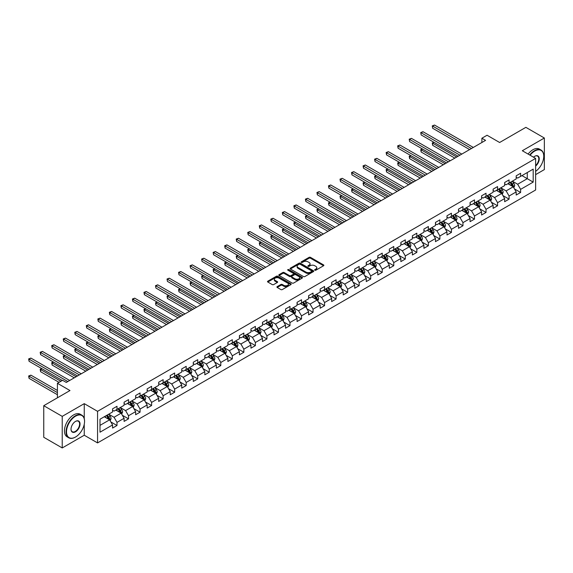 <?xml version="1.0" encoding="UTF-8"?>
<svg xmlns="http://www.w3.org/2000/svg" width="573" height="573" viewBox="0 0 573 573"><rect width="100%" height="100%" fill="white"/><g stroke="black" fill="none" stroke-linecap="round" stroke-linejoin="round"><path stroke-width="0.86" d="M314.842 270.205A0.716 0.415 0 0 0 315.859 270.205L323.566 265.75A1.024 0.594 0 0 0 323.867 265.335A1.024 0.594 0 0 0 323.566 264.912L310.509 257.37A1.024 0.594 0 0 0 309.055 257.37L301.348 261.825A0.716 0.415 0 0 0 302.358 262.413L303.361 261.832A3.28 1.898 0 0 1 308.002 261.832L309.091 262.463A3.28 1.898 0 0 1 310.05 263.802A3.28 1.898 0 0 1 309.091 265.141L308.095 265.722A0.716 0.415 0 0 0 309.105 266.309L310.108 265.729A3.28 1.898 0 0 1 314.749 265.729L315.838 266.359A3.28 1.898 0 0 1 316.797 267.698A3.28 1.898 0 0 1 315.838 269.038L314.842 269.618A0.716 0.415 0 0 0 314.842 270.205L314.842 269.618M277.203 286.615A1.024 0.594 0 0 0 276.902 287.03A1.024 0.594 0 0 0 277.203 287.453L280.863 289.566A1.024 0.594 0 0 0 282.317 289.566L290.876 284.623A1.024 0.594 0 0 0 291.177 284.208A1.024 0.594 0 0 0 290.876 283.785L277.819 276.243A1.024 0.594 0 0 0 276.365 276.243L267.806 281.185A1.024 0.594 0 0 0 267.505 281.608A1.024 0.594 0 0 0 267.806 282.023L272.232 284.58A1.024 0.594 0 0 0 273.679 284.58L277.346 282.468A1.024 0.594 0 0 0 277.647 282.045A1.024 0.594 0 0 0 277.346 281.63L275.147 280.362A2.743 1.583 0 0 1 274.345 279.237A2.743 1.583 0 0 1 276.043 277.776A2.743 1.583 0 0 1 279.03 278.12L287.632 283.083A2.743 1.583 0 0 1 288.434 284.208A2.743 1.583 0 0 1 286.744 285.669A2.743 1.583 0 0 1 283.75 285.325L282.317 284.502A1.024 0.594 0 0 0 280.863 284.502L277.203 286.615L277.203 287.453M535.626 174.629L544.35 169.594L544.35 138.014L525.871 127.342L499.627 142.498L487.057 135.242L481.886 138.229L485.582 140.364L66.289 382.435L62.593 380.3L57.422 383.287L57.422 397.798M84.252 418.641L84.252 403.65L62.228 416.363L43.749 405.698L69.985 390.542L57.422 383.287M84.252 403.65L97.56 411.328L535.626 158.413L535.626 190L97.56 442.915L97.56 411.328M544.35 138.014L522.318 150.735L535.626 158.413M303.432 276.537A1.024 0.594 0 0 0 304.879 276.537L313.445 271.595A1.024 0.594 0 0 0 313.746 271.179A1.024 0.594 0 0 0 313.445 270.757L300.381 263.215A1.024 0.594 0 0 0 298.934 263.215L290.368 268.157A1.024 0.594 0 0 0 290.067 268.579A1.024 0.594 0 0 0 290.368 268.995L303.432 276.537M288.155 270.356A0.716 0.415 0 0 1 288.885 270.456L302.15 278.12L293.598 283.055A1.024 0.594 0 0 1 292.144 283.055L279.087 275.513L282.754 273.414L282.754 272.562L279.087 274.675A1.024 0.594 0 0 0 278.786 275.09A1.024 0.594 0 0 0 279.087 275.513L279.087 274.675M282.754 273.414A1.024 0.594 0 0 1 284.201 273.414L284.201 272.562A1.024 0.594 0 0 0 282.754 272.562M284.201 272.562L289.501 275.62A1.024 0.594 0 0 0 290.948 275.62L293.383 274.216A1.024 0.594 0 0 0 293.684 273.794A1.024 0.594 0 0 0 293.383 273.378L287.868 270.191A0.716 0.415 0 0 1 288.885 269.604L302.157 277.275A1.024 0.594 0 0 1 302.458 277.69A1.024 0.594 0 0 1 302.157 278.113L302.157 277.275M62.228 416.363L62.228 447.95L43.749 437.278L43.749 405.698M110.833 421.936L116.999 425.495L116.999 422.38L124.097 418.283L124.097 421.399L128.531 418.842L128.531 415.726L135.629 411.629L135.629 414.745L140.07 412.18L140.07 409.065L147.161 404.968L147.161 408.083L151.601 405.526L151.601 402.411L158.692 398.314L158.692 401.429L163.133 398.865L163.133 395.75L170.224 391.653L170.224 394.768L174.665 392.211L174.665 389.096L181.756 384.999L181.756 388.114L186.196 385.55L186.196 382.435L193.287 378.338L193.287 381.453L197.728 378.896L197.728 375.781L204.826 371.684L204.826 374.799L209.26 372.235L209.26 369.119L216.358 365.022L216.358 368.138L220.791 365.581L220.791 362.465L227.889 358.369L227.889 361.477L232.323 358.92L232.323 355.804L239.421 351.707L239.421 354.823L243.854 352.259L243.854 349.143L250.953 345.046L250.953 348.162L255.386 345.605L255.386 342.489L262.484 338.392L262.484 341.508L266.918 338.944L266.918 335.828L274.016 331.731L274.016 334.847L278.449 332.29L278.449 329.174L285.547 325.077L285.547 328.193L289.981 325.629L289.981 322.513L297.079 318.416L297.079 321.532L301.513 318.975L301.513 315.859L308.611 311.762L308.611 314.878L313.044 312.314L313.044 309.198L320.142 305.101L320.142 308.217L324.576 305.66L324.576 302.544L331.674 298.447L331.674 301.563L336.107 298.999L336.107 295.883L343.206 291.786L343.206 294.902L347.639 292.337L347.639 289.222L354.737 285.125L354.737 288.24L359.171 285.683L359.171 282.568L366.269 278.471L366.269 281.587L370.702 279.022L370.702 275.907L377.8 271.81L377.8 274.925L382.234 272.368L382.234 269.253L389.332 265.156L389.332 268.271L393.773 265.707L393.773 262.592L400.864 258.495L400.864 261.61L405.304 259.053L405.304 255.938L412.395 251.841L412.395 254.956L416.836 252.392L416.836 249.276L423.927 245.18L423.927 248.295L428.368 245.738L428.368 242.623L435.459 238.526L435.459 241.641L439.899 239.077L439.899 235.961L446.99 231.864L446.99 234.98L451.431 232.416L451.431 229.307L458.529 225.203L458.529 228.319L462.963 225.762L462.963 222.646L470.061 218.549L470.061 221.665L474.494 219.101L474.494 215.985L481.592 211.888L481.592 215.004L486.026 212.447L486.026 209.331L493.124 205.234L493.124 208.35L497.557 205.786L497.557 202.67L504.655 198.573L504.655 201.689L509.089 199.132L509.089 196.016L516.187 191.919L516.187 195.035L520.621 192.471L520.621 189.355L533.191 182.099L533.191 169.128L527.275 172.537L527.275 178.69L533.191 182.099M116.999 425.495L112.566 428.06L112.566 424.944L100.003 432.2L100.003 419.228L112.566 411.973L112.566 408.857L116.999 406.293L116.999 409.409L124.097 405.312L124.097 402.196L128.531 399.632L128.531 402.747L135.629 398.65L135.629 395.535L140.07 392.978L140.07 396.093L147.161 391.996L147.161 388.881L151.601 386.317L151.601 389.432L158.692 385.335L158.692 382.22L163.133 379.663L163.133 382.778L170.224 378.681L170.224 375.566L174.665 373.002L174.665 376.117L181.756 372.02L181.756 368.905L186.196 366.348L186.196 369.463L193.287 365.366L193.287 362.251L197.728 359.686L197.728 362.802L204.826 358.705L204.826 355.589L209.26 353.032L209.26 356.148L216.358 352.051L216.358 348.936L220.791 346.371L220.791 349.487L227.889 345.39L227.889 342.274L232.323 339.717L232.323 342.833L239.421 338.729L239.421 335.62L243.854 333.056L243.854 336.172L250.953 332.075L250.953 328.959L255.386 326.395L255.386 329.511L262.484 325.414L262.484 322.298L266.918 319.741L266.918 322.857L274.016 318.76L274.016 315.644L278.449 313.08L278.449 316.196L285.547 312.099L285.547 308.983L289.981 306.426L289.981 309.542L297.079 305.445L297.079 302.329L301.513 299.765L301.513 302.881L308.611 298.784L308.611 295.668L313.044 293.111L313.044 296.227L320.142 292.13L320.142 289.014L324.576 286.45L324.576 289.566L331.674 285.469L331.674 282.353L336.107 279.796L336.107 282.912L343.206 278.815L343.206 275.699L347.639 273.135L347.639 276.25L354.737 272.154L354.737 269.038L359.171 266.474L359.171 269.589L366.269 265.492L366.269 262.377L370.702 259.82L370.702 262.935L377.8 258.838L377.8 255.723L382.234 253.159L382.234 256.274L389.332 252.177L389.332 249.062L393.773 246.505L393.773 249.62L400.864 245.523L400.864 242.408L405.304 239.843L405.304 242.959L412.395 238.862L412.395 235.747L416.836 233.19L416.836 236.305L423.927 232.208L423.927 229.093L428.368 226.528L428.368 229.644L435.459 225.547L435.459 222.431L439.899 219.874L439.899 222.99L446.99 218.893L446.99 215.777L451.431 213.213L451.431 216.329L458.529 212.232L458.529 209.116L462.963 206.559L462.963 209.668L470.061 205.571L470.061 202.455L474.494 199.898L474.494 203.014L481.592 198.917L481.592 195.801L486.026 193.237L486.026 196.353L493.124 192.256L493.124 189.14L497.557 186.583L497.557 189.699L504.655 185.602L504.655 182.486L509.089 179.922L509.089 183.038L516.187 178.941L516.187 175.825L520.621 173.268L520.621 176.384L533.191 169.128M115.818 410.089L121.139 413.162L114.048 417.259L108.72 414.186M112.566 410.261L114.048 411.113L116.999 409.409M114.048 417.259L116.999 422.38M121.139 413.162L124.097 418.283M127.349 403.435L132.671 406.508L125.58 410.605L120.258 407.532M124.097 403.607L125.58 404.459L128.531 402.747M125.58 410.605L128.531 415.726M132.671 406.508L135.629 411.629M138.881 396.774L144.203 399.847L137.112 403.944L131.79 400.871M135.629 396.946L137.112 397.798L140.07 396.093M137.112 403.944L140.07 409.065M144.203 399.847L147.161 404.968M150.413 390.12L155.741 393.193L148.643 397.29L143.322 394.217M147.161 390.292L148.643 391.144L151.601 389.432M148.643 397.29L151.601 402.411M155.741 393.193L158.692 398.314M161.944 383.459L167.273 386.531L160.175 390.628L154.853 387.556M158.692 383.631L160.175 384.483L163.133 382.778M160.175 390.628L163.133 395.75M167.273 386.531L170.224 391.653M173.483 376.805L178.805 379.878L171.707 383.974L166.385 380.902M170.224 376.97L171.707 377.829L174.665 376.117M171.707 383.974L174.665 389.096M178.805 379.878L181.756 384.999M185.015 370.144L190.336 373.216L183.238 377.313L177.917 374.241M181.756 370.316L183.238 371.168L186.196 369.463M183.238 377.313L186.196 382.435M190.336 373.216L193.287 378.338M196.546 363.49L201.868 366.562L194.77 370.659L189.448 367.587M193.287 363.654L194.77 364.514L197.728 362.802M194.77 370.659L197.728 375.781M201.868 366.562L204.826 371.684M208.078 356.829L213.4 359.901L206.301 363.998L200.98 360.926M204.826 357L206.301 357.853L209.26 356.148M206.301 363.998L209.26 369.119M213.4 359.901L216.358 365.022M219.609 350.167L224.931 353.24L217.833 357.337L212.511 354.264M216.358 350.339L217.833 351.192L220.791 349.487M217.833 357.337L220.791 362.465M224.931 353.24L227.889 358.369M231.141 343.514L236.463 346.586L229.365 350.683L224.043 347.61M227.889 343.685L229.365 344.538L232.323 342.833M229.365 350.683L232.323 355.804M236.463 346.586L239.421 351.707M242.673 336.852L247.994 339.925L240.896 344.022L235.575 340.949M239.421 337.024L240.896 337.877L243.854 336.172M240.896 344.022L243.854 349.143M247.994 339.925L250.953 345.046M254.204 330.198L259.526 333.271L252.428 337.368L247.106 334.295M250.953 330.37L252.428 331.223L255.386 329.511M252.428 337.368L255.386 342.489M259.526 333.271L262.484 338.392M265.736 323.537L271.058 326.61L263.96 330.707L258.638 327.634M262.484 323.709L263.96 324.562L266.918 322.857M263.96 330.707L266.918 335.828M271.058 326.61L274.016 331.731M277.268 316.883L282.589 319.956L275.491 324.053L270.17 320.98M274.016 317.048L275.491 317.908L278.449 316.196M275.491 324.053L278.449 329.174M282.589 319.956L285.547 325.077M288.799 310.222L294.121 313.295L287.023 317.392L281.701 314.319M285.547 310.394L287.023 311.246L289.981 309.542M287.023 317.392L289.981 322.513M294.121 313.295L297.079 318.416M300.331 303.568L305.653 306.641L298.554 310.738L293.233 307.665M297.079 303.733L298.554 304.592L301.513 302.881M298.554 310.738L301.513 315.859M305.653 306.641L308.611 311.762M311.862 296.907L317.184 299.98L310.086 304.077L304.764 301.004M308.611 297.079L310.086 297.931L313.044 296.227M310.086 304.077L313.044 309.198M317.184 299.98L320.142 305.101M323.394 290.246L328.716 293.319L321.618 297.423L316.296 294.343M320.142 290.418L321.618 291.27L324.576 289.566M321.618 297.423L324.576 302.544M328.716 293.319L331.674 298.447M334.926 283.592L340.247 286.665L333.149 290.762L327.828 287.689M331.674 283.764L333.149 284.616L336.107 282.912M333.149 290.762L336.107 295.883M340.247 286.665L343.206 291.786M346.457 276.931L351.779 280.004L344.688 284.101L339.359 281.028M343.206 277.103L344.688 277.955L347.639 276.25M344.688 284.101L347.639 289.222M351.779 280.004L354.737 285.125M357.989 270.277L363.311 273.35L356.22 277.447L350.891 274.374M354.737 270.449L356.22 271.301L359.171 269.589M356.22 277.447L359.171 282.568M363.311 273.35L366.269 278.471M369.521 263.616L374.842 266.689L367.751 270.785L362.423 267.713M366.269 263.788L367.751 264.64L370.702 262.935M367.751 270.785L370.702 275.907M374.842 266.689L377.8 271.81M381.052 256.962L386.374 260.035L379.283 264.132L373.961 261.059M377.8 257.134L379.283 257.986L382.234 256.274M379.283 264.132L382.234 269.253M386.374 260.035L389.332 265.156M392.584 250.301L397.906 253.373L390.815 257.47L385.493 254.398M389.332 250.473L390.815 251.325L393.773 249.62M390.815 257.47L393.773 262.592M397.906 253.373L400.864 258.495M404.115 243.647L409.444 246.719L402.346 250.816L397.025 247.744M400.864 243.811L402.346 244.671L405.304 242.959M402.346 250.816L405.304 255.938M409.444 246.719L412.395 251.841M415.647 236.986L420.976 240.058L413.878 244.155L408.556 241.083M412.395 237.158L413.878 238.01L416.836 236.305M413.878 244.155L416.836 249.276M420.976 240.058L423.927 245.18M427.186 230.325L432.508 233.404L425.41 237.501L420.088 234.429M423.927 230.496L425.41 231.356L428.368 229.644M425.41 237.501L428.368 242.623M432.508 233.404L435.459 238.526M438.717 223.671L444.039 226.743L436.941 230.84L431.619 227.768M435.459 223.842L436.941 224.695L439.899 222.99M436.941 230.84L439.899 235.961M444.039 226.743L446.99 231.864M450.249 217.009L455.571 220.082L448.473 224.179L443.151 221.106M446.99 217.181L448.473 218.034L451.431 216.329M448.473 224.179L451.431 229.307M455.571 220.082L458.529 225.203M461.781 210.355L467.102 213.428L460.004 217.525L454.683 214.452M458.529 210.527L460.004 211.38L462.963 209.668M460.004 217.525L462.963 222.646M467.102 213.428L470.061 218.549M473.312 203.694L478.634 206.767L471.536 210.864L466.214 207.791M470.061 203.866L471.536 204.719L474.494 203.014M471.536 210.864L474.494 215.985M478.634 206.767L481.592 211.888M484.844 197.04L490.166 200.113L483.068 204.21L477.746 201.137M481.592 197.212L483.068 198.065L486.026 196.353M483.068 204.21L486.026 209.331M490.166 200.113L493.124 205.234M496.376 190.379L501.697 193.452L494.599 197.549L489.278 194.476M493.124 190.551L494.599 191.403L497.557 189.699M494.599 197.549L497.557 202.67M501.697 193.452L504.655 198.573M507.907 183.725L513.229 186.798L506.131 190.895L500.809 187.822M504.655 183.89L506.131 184.75L509.089 183.038M506.131 190.895L509.089 196.016M513.229 186.798L516.187 191.919M521.953 175.61L527.275 178.69L517.663 184.234L512.341 181.161M516.187 177.236L517.663 178.088L520.621 176.384M517.663 184.234L520.621 189.355M62.228 447.95L84.252 435.229L97.56 442.915M481.886 138.229L481.886 142.498M100.003 425.374L109.608 419.823L104.286 416.75M109.608 419.823L112.566 424.944M514.447 188.911L520.621 192.471M502.915 195.565L509.089 199.132M491.383 202.226L497.557 205.786M479.852 208.88L486.026 212.447M468.32 215.541L474.494 219.101M456.788 222.195L462.963 225.762M445.257 228.856L451.431 232.416M433.725 235.517L439.899 239.077M422.194 242.171L428.368 245.738M410.662 248.832L416.836 252.392M399.13 255.486L405.304 259.053M387.599 262.148L393.773 265.707M376.067 268.801L382.234 272.368M364.535 275.463L370.702 279.022M353.004 282.117L359.171 285.683M341.472 288.778L347.639 292.337M329.941 295.432L336.107 298.999M318.402 302.093L324.576 305.66M306.87 308.754L313.044 312.314M295.339 315.408L301.513 318.975M283.807 322.069L289.981 325.629M272.275 328.723L278.449 332.29M260.744 335.384L266.918 338.944M249.212 342.038L255.386 345.605M237.68 348.699L243.854 352.259M226.149 355.353L232.323 358.92M214.617 362.014L220.791 365.581M203.086 368.675L209.26 372.235M191.554 375.329L197.728 378.896M180.022 381.99L186.196 385.55M168.491 388.644L174.665 392.211M156.959 395.306L163.133 398.865M145.427 401.96L151.601 405.526M133.896 408.621L140.07 412.18M122.364 415.275L128.531 418.842M84.252 435.229L84.252 424.221M315.129 270.306L315.838 269.89A3.28 1.898 0 0 0 316.797 268.551L316.797 267.698M310.05 263.802L310.05 264.654A3.28 1.898 0 0 1 309.091 266.001L308.381 266.409M323.566 264.912L323.566 265.75L310.509 258.23A1.024 0.594 0 0 0 309.055 258.23L301.634 262.513M313.445 270.757L313.445 271.595L300.381 264.067A1.024 0.594 0 0 0 298.934 264.067L290.382 269.009M311.633 271.473A0.716 0.415 0 0 0 311.633 270.886L300.166 264.268A0.716 0.415 0 0 0 299.149 264.268L298.096 264.869A3.28 1.898 0 0 0 297.136 266.209A3.28 1.898 0 0 0 298.096 267.555L305.932 272.075A3.28 1.898 0 0 0 310.58 272.075L311.633 271.473L311.633 272.325A0.716 0.415 0 0 0 311.841 272.032L311.841 271.179M297.136 266.209L297.136 267.068A3.28 1.898 0 0 0 298.096 268.408L298.096 267.555M311.633 272.325L310.58 272.927A3.28 1.898 0 0 1 305.932 272.927L298.096 268.408M284.201 273.414L289.501 276.473A1.024 0.594 0 0 0 290.948 276.473L293.383 275.069A1.024 0.594 0 0 0 293.684 274.646L293.684 273.794M294.995 278.793A2.743 1.583 0 0 0 297.989 279.137A2.743 1.583 0 0 0 299.679 277.669A2.743 1.583 0 0 0 298.877 276.551L295.847 274.796A1.024 0.594 0 0 0 294.4 274.796L291.965 276.2A1.024 0.594 0 0 0 291.664 276.623A1.024 0.594 0 0 0 291.965 277.038L294.995 278.793L294.995 279.645A2.743 1.583 0 0 0 297.989 279.989A2.743 1.583 0 0 0 299.679 278.521L299.679 277.669M291.664 276.623L291.664 277.475A1.024 0.594 0 0 0 291.965 277.898L291.965 277.038M294.995 279.645L291.965 277.898M288.434 284.208L288.434 285.06A2.743 1.583 0 0 1 286.744 286.521A2.743 1.583 0 0 1 283.75 286.178L282.317 285.354A1.024 0.594 0 0 0 280.863 285.354L277.21 287.46M274.345 279.237L274.345 280.097A2.743 1.583 0 0 0 275.147 281.214L275.147 280.362M277.332 282.475L275.147 281.214M290.876 283.785L290.876 284.623L277.819 277.096A1.024 0.594 0 0 0 276.365 277.096L267.82 282.038L267.806 281.185M513.809 187.808L514.69 185.595A2.772 1.597 -120 0 0 513.809 183.231L512.283 181.197M509.619 184.714L508.588 183.331M434.076 142.376L432.672 143.193L432.672 145.327L454.826 158.112M509.991 182.522L511.517 184.556A2.772 1.597 60 0 1 512.312 186.225L513.193 185.709A2.772 1.597 -120 0 0 512.405 184.04L510.88 182.006M510.185 182.407L511.875 184.671A1.411 0.817 60 0 1 512.133 185.093L513.193 185.709M432.672 145.327L432.271 142.956L456.674 157.045M432.271 142.956L433.919 142.283M471.464 148.514L432.672 126.117L434.52 125.05L473.312 147.447M469.616 149.582L432.672 128.252L432.271 125.881L434.52 125.05M432.672 128.252L432.271 125.881M535.626 171.341A12.756 7.363 120 0 0 543.756 156.279A12.756 7.363 120 0 0 534.738 151.071A12.756 7.363 120 0 0 530.104 155.226M529.724 155.004A13.064 7.542 -60 0 1 534.516 150.692A13.064 7.542 -60 0 1 541.055 150.04A13.064 7.542 -60 0 1 543.756 156.021A13.064 7.542 -60 0 1 543.756 156.157M533.506 157.188A6.375 3.682 -60 0 1 534.738 156.279L534.738 156.279A6.375 3.682 -60 0 1 539.229 158.384A6.375 3.682 -60 0 1 535.626 166.077M528.098 154.065A13.064 7.542 -60 0 1 532.89 149.754A13.064 7.542 -60 0 1 539.429 149.102L541.055 150.04M535.626 165.504A6.067 3.502 120 0 0 538.663 160.247A6.067 3.502 120 0 0 537.553 156.107A6.067 3.502 120 0 0 534.63 156.343M75.314 437.149L75.529 437.02A12.756 7.363 120 0 0 84.553 421.399A12.756 7.363 120 0 0 75.529 416.191A12.756 7.363 120 0 0 66.511 431.813A12.756 7.363 120 0 0 75.529 437.02L75.307 437.149A13.064 7.542 -60 0 1 75.307 437.149A13.064 7.542 -60 0 1 68.774 437.801A13.064 7.542 -60 0 1 66.776 427.329A13.064 7.542 -60 0 1 75.307 415.812A13.064 7.542 -60 0 1 81.846 415.16A13.064 7.542 -60 0 1 84.553 421.148A13.064 7.542 -60 0 1 84.546 421.277M75.529 431.813A6.375 3.682 -60 0 1 71.023 429.213A6.375 3.682 -60 0 1 75.529 421.399L75.529 421.399A6.375 3.682 -60 0 1 80.041 424.006A6.375 3.682 -60 0 1 75.529 431.813M71.023 429.084A6.067 3.502 120 0 0 72.277 431.734A6.067 3.502 120 0 0 75.307 431.433A6.067 3.502 120 0 0 79.275 426.09A6.067 3.502 120 0 0 78.343 421.227A6.067 3.502 120 0 0 75.421 421.47M68.774 437.801L67.148 436.855A13.064 7.542 -60 0 1 65.15 426.384A13.064 7.542 -60 0 1 73.681 414.873A13.064 7.542 -60 0 1 80.22 414.222L81.846 415.16M502.277 194.462L503.158 192.249A2.772 1.597 -120 0 0 502.277 189.892L500.752 187.851M498.087 191.375L497.056 189.985M422.545 149.037L421.141 149.847L421.141 151.981L443.294 164.773M498.46 189.176L499.985 191.217A2.772 1.597 60 0 1 500.781 192.879L501.662 192.37A2.772 1.597 -120 0 0 500.874 190.702L499.348 188.667M498.653 189.069L500.344 191.325A1.411 0.817 60 0 1 500.601 191.754L501.662 192.37M421.141 151.981L420.74 149.61L445.142 163.706M420.74 149.61L422.387 148.944M490.746 201.123L491.627 198.91A2.772 1.597 -120 0 0 490.746 196.546L489.22 194.512M486.556 198.029L485.524 196.646M411.013 155.698L409.609 156.508L409.609 158.642L431.763 171.434M486.928 195.837L488.454 197.871A2.772 1.597 60 0 1 489.242 199.54L490.13 199.024A2.772 1.597 -120 0 0 489.342 197.363L487.816 195.321M487.122 195.722L488.812 197.986A1.411 0.817 60 0 1 489.07 198.408L490.13 199.024M409.609 158.642L409.208 156.271L433.611 170.367M409.208 156.271L410.855 155.598M459.933 155.168L421.141 132.778L422.989 131.711L461.781 154.101M458.085 156.236L421.141 134.913L420.74 132.542L422.989 131.711M421.141 134.913L420.74 132.542M448.401 161.83L409.609 139.432L411.457 138.365L450.249 160.762M446.553 162.897L409.609 141.567L409.208 139.203L411.457 138.365M409.609 141.567L409.208 139.203M479.214 207.784L480.095 205.564A2.772 1.597 -120 0 0 479.214 203.207L477.689 201.173M475.024 204.69L473.993 203.3M399.481 162.352L398.077 163.162L398.077 165.296L420.231 178.088M475.397 202.491L476.922 204.532A2.772 1.597 60 0 1 477.71 206.194L478.598 205.686A2.772 1.597 -120 0 0 477.81 204.017L476.285 201.983M475.59 202.384L477.28 204.64A1.411 0.817 60 0 1 477.538 205.07L478.598 205.686M398.077 165.296L397.669 162.933L422.079 177.021M397.669 162.933L399.324 162.259M467.683 214.438L468.564 212.225A2.772 1.597 -120 0 0 467.683 209.861L466.157 207.827M463.493 211.344L462.461 209.962M387.95 169.014L386.546 169.823L386.546 171.957L408.699 184.75M463.865 209.152L465.391 211.186A2.772 1.597 60 0 1 466.178 212.855L467.067 212.339A2.772 1.597 -120 0 0 466.279 210.678L464.753 208.636M464.058 209.038L465.749 211.301A1.411 0.817 60 0 1 466.007 211.731L467.067 212.339M386.546 171.957L386.138 169.587L410.547 183.682M386.138 169.587L387.792 168.92M456.151 221.099L457.032 218.879A2.772 1.597 -120 0 0 456.151 216.522L454.625 214.488M451.961 218.005L450.93 216.623M376.418 175.667L375.014 176.477L375.014 178.611L397.168 191.403M452.333 215.806L453.859 217.847A2.772 1.597 60 0 1 454.647 219.509L455.535 219.001A2.772 1.597 -120 0 0 454.74 217.332L453.214 215.298M452.527 215.699L454.217 217.955A1.411 0.817 60 0 1 454.475 218.385L455.535 219.001M375.014 178.611L374.606 176.248L399.016 190.336M374.606 176.248L376.26 175.574M436.87 168.483L398.077 146.094L399.925 145.026L438.717 167.416M435.022 169.551L398.077 148.228L398.077 146.094L397.669 145.857L399.925 145.026M398.077 148.228L397.669 145.857M425.331 175.145L386.546 152.747L388.394 151.68L427.186 174.077M423.483 176.212L386.546 154.882L386.546 152.747L386.138 152.518L388.394 151.68M386.546 154.882L386.138 152.518M413.799 181.799L375.014 159.409L376.862 158.341L415.647 180.739M411.951 182.866L375.014 161.543L375.014 159.409L374.606 159.172L376.862 158.341M375.014 161.543L374.606 159.172M402.267 188.46L363.483 166.07L365.33 165.003L404.115 187.392M400.42 189.527L363.483 168.197L363.483 166.07L363.074 165.833L365.33 165.003M363.483 168.197L363.074 165.833M390.736 195.121L351.951 172.724L353.799 171.656L392.584 194.054M388.888 196.188L351.951 174.858L351.951 172.724L351.543 172.487L353.799 171.656M351.951 174.858L351.543 172.487M379.204 201.775L340.419 179.385L342.267 178.318L381.052 200.708M377.356 202.842L340.419 181.519L340.419 179.385L340.011 179.148L342.267 178.318M340.419 181.519L340.011 179.148M367.673 208.436L328.888 186.039L330.736 184.972L369.521 207.369M365.825 209.503L328.888 188.173L328.888 186.039L328.479 185.802L330.736 184.972M328.888 188.173L328.479 185.802M356.141 215.09L317.356 192.7L319.204 191.633L357.989 214.023M354.293 216.157L317.356 194.834L317.356 192.7L316.948 192.464L319.204 191.633M317.356 194.834L316.948 192.464M344.609 221.751L305.824 199.354L307.672 198.287L346.457 220.684M342.761 222.818L305.824 201.488L305.824 199.354L305.416 199.125L307.672 198.287M305.824 201.488L305.416 199.125M333.078 228.405L294.293 206.015L296.141 204.948L334.926 227.338M331.23 229.472L294.293 208.149L294.293 206.015L293.885 205.779L296.141 204.948M294.293 208.149L293.885 205.779M321.546 235.066L282.761 212.669L284.609 211.602L323.394 233.999M319.698 236.133L282.761 214.803L282.761 212.669L282.353 212.44L284.609 211.602M282.761 214.803L282.353 212.44M310.014 241.72L271.23 219.33L273.077 218.263L311.862 240.653M308.167 242.787L271.23 221.465L271.23 219.33L270.821 219.094L273.077 218.263M271.23 221.465L270.821 219.094M298.483 248.381L259.698 225.984L261.546 224.924L300.331 247.314M296.635 249.448L259.698 228.118L259.698 225.984L259.29 225.755L261.546 224.924M259.698 228.118L259.29 225.755M286.951 255.042L248.166 232.645L250.014 231.578L288.799 253.975M285.103 256.11L248.166 234.78L248.166 232.645L247.758 232.409L250.014 231.578M248.166 234.78L247.758 232.409M275.42 261.696L236.635 239.306L238.483 238.239L277.268 260.629M273.572 262.763L236.635 241.441L236.635 239.306L236.226 239.07L238.483 238.239M236.635 241.441L236.226 239.07M263.888 268.357L225.103 245.96L226.951 244.893L265.736 267.29M262.04 269.425L225.103 248.095L225.103 245.96L224.695 245.724L226.951 244.893M225.103 248.095L224.695 245.724M252.356 275.011L213.564 252.621L215.419 251.554L254.204 273.944M250.508 276.079L213.564 254.756L213.163 252.385L215.419 251.554M213.564 254.756L213.163 252.385M240.825 281.672L202.033 259.275L203.881 258.208L242.673 280.605M238.977 282.74L202.033 261.41L201.632 259.039L203.881 258.208M202.033 261.41L201.632 259.039M229.293 288.326L190.501 265.936L192.349 264.869L231.141 287.259M227.445 289.394L190.501 268.071L190.1 265.7L192.349 264.869M190.501 268.071L190.1 265.7M444.619 227.753L445.5 225.54A2.772 1.597 -120 0 0 444.619 223.184L443.094 221.142M440.429 224.659L439.391 223.277M364.886 182.329L363.483 183.138L363.483 185.272L385.636 198.065M440.802 222.467L442.327 224.501A2.772 1.597 60 0 1 443.115 226.17L444.003 225.655A2.772 1.597 -120 0 0 443.208 223.993L441.683 221.952M440.995 222.353L442.685 224.616A1.411 0.817 60 0 1 442.943 225.046L444.003 225.655M363.483 185.272L363.074 182.902L387.484 196.997M363.074 182.902L364.729 182.235M433.088 234.414L433.969 232.194A2.772 1.597 -120 0 0 433.081 229.837L431.555 227.803M428.898 231.32L427.859 229.938M353.355 188.983L351.951 189.799L351.951 191.934L374.105 204.719M429.27 229.121L430.796 231.163A2.772 1.597 60 0 1 431.584 232.824L432.472 232.316A2.772 1.597 -120 0 0 431.677 230.647L430.151 228.613M429.456 229.014L431.154 231.27A1.411 0.817 60 0 1 431.412 231.7L432.472 232.316M351.951 191.934L351.543 189.563L375.952 203.651M351.543 189.563L353.19 188.889M421.556 241.068L422.437 238.855A2.772 1.597 -120 0 0 421.549 236.499L420.023 234.457M417.366 237.974L416.327 236.592M341.823 195.644L340.419 196.453L340.419 198.587L362.573 211.38M417.731 235.782L419.264 237.816A2.772 1.597 60 0 1 420.052 239.485L420.94 238.977A2.772 1.597 -120 0 0 420.145 237.308L418.619 235.274M417.925 235.668L419.622 237.931A1.411 0.817 60 0 1 419.88 238.361L420.94 238.977M340.419 198.587L340.011 196.217L364.421 210.312M340.011 196.217L341.658 195.551M410.024 247.729L410.905 245.516A2.772 1.597 -120 0 0 410.017 243.153L408.492 241.118M405.834 244.635L404.796 243.253M330.292 202.298L328.888 203.114L328.888 205.249L351.041 218.034M406.2 242.443L407.725 244.478A2.772 1.597 60 0 1 408.52 246.146L409.409 245.631A2.772 1.597 -120 0 0 408.613 243.962L407.088 241.928M406.393 242.329L408.091 244.585A1.411 0.817 60 0 1 408.348 245.015L409.409 245.631M328.888 205.249L328.479 202.878L352.889 216.966M328.479 202.878L330.127 202.205M398.493 254.383L399.374 252.17A2.772 1.597 -120 0 0 398.486 249.814L396.96 247.772M394.303 251.296L393.264 249.907M318.76 208.959L317.356 209.768L317.356 211.903L339.51 224.695M394.668 249.097L396.194 251.132A2.772 1.597 60 0 1 396.989 252.8L397.877 252.292A2.772 1.597 -120 0 0 397.082 250.623L395.556 248.589M394.861 248.99L396.559 251.246A1.411 0.817 60 0 1 396.81 251.676L397.877 252.292M317.356 211.903L316.948 209.532L341.358 223.628M316.948 209.532L318.595 208.866M386.961 261.044L387.842 258.831A2.772 1.597 -120 0 0 386.954 256.468L385.428 254.433M382.771 257.95L381.733 256.568M307.228 215.62L305.824 216.429L305.824 218.564L327.978 231.356M383.136 255.759L384.662 257.793A2.772 1.597 60 0 1 385.457 259.462L386.345 258.946A2.772 1.597 -120 0 0 385.55 257.284L384.025 255.243M383.33 255.644L385.027 257.907A1.411 0.817 60 0 1 385.278 258.33L386.345 258.946M305.824 218.564L305.416 216.193L329.826 230.289M305.416 216.193L307.064 215.52M375.43 267.706L376.311 265.485A2.772 1.597 -120 0 0 375.422 263.129L373.897 261.095M371.24 264.611L370.201 263.222M295.697 222.274L294.293 223.083L294.293 225.218L316.446 238.01M371.605 262.413L373.13 264.454A2.772 1.597 60 0 1 373.925 266.116L374.814 265.607A2.772 1.597 -120 0 0 374.019 263.938L372.493 261.904M371.798 262.305L373.496 264.561A1.411 0.817 60 0 1 373.746 264.991L374.814 265.607M294.293 225.218L293.885 222.854L318.294 236.943M293.885 222.854L295.532 222.181M363.898 274.36L364.779 272.146A2.772 1.597 -120 0 0 363.891 269.783L362.365 267.749M359.708 271.265L358.669 269.883M284.165 228.935L282.761 229.744L282.761 231.879L304.915 244.671M360.073 269.074L361.599 271.108A2.772 1.597 60 0 1 362.394 272.777L363.282 272.261A2.772 1.597 -120 0 0 362.487 270.599L360.961 268.558M360.267 268.959L361.964 271.222A1.411 0.817 60 0 1 362.215 271.652L363.282 272.261M282.761 231.879L282.353 229.508L306.763 243.604M282.353 229.508L284 228.842M352.366 281.021L353.247 278.8A2.772 1.597 -120 0 0 352.359 276.444L350.834 274.41M348.176 277.926L347.138 276.544M272.633 235.589L271.23 236.398L271.23 238.533L293.383 251.325M348.542 275.728L350.067 277.769A2.772 1.597 60 0 1 350.862 279.431L351.75 278.922A2.772 1.597 -120 0 0 350.955 277.253L349.43 275.219M348.735 275.62L350.425 277.876A1.411 0.817 60 0 1 350.683 278.306L351.75 278.922M271.23 238.533L270.821 236.169L295.231 250.258M270.821 236.169L272.469 235.496M340.835 287.675L341.716 285.461A2.772 1.597 -120 0 0 340.828 283.105L339.302 281.064M336.645 284.58L335.606 283.198M261.102 242.25L259.698 243.059L259.698 245.194L281.852 257.986M337.01 282.389L338.536 284.423A2.772 1.597 60 0 1 339.331 286.092L340.219 285.576A2.772 1.597 -120 0 0 339.424 283.914L337.898 281.873M337.203 282.274L338.894 284.537A1.411 0.817 60 0 1 339.152 284.967L340.219 285.576M259.698 245.194L259.29 242.823L283.699 256.919M259.29 242.823L260.937 242.157M329.303 294.336L330.184 292.115A2.772 1.597 -120 0 0 329.296 289.759L327.77 287.725M325.113 291.242L324.074 289.859M249.57 248.904L248.166 249.721L248.166 251.848L270.32 264.64M325.478 289.043L327.004 291.084A2.772 1.597 60 0 1 327.799 292.746L328.687 292.237A2.772 1.597 -120 0 0 327.892 290.568L326.366 288.534M325.672 288.935L327.362 291.191A1.411 0.817 60 0 1 327.62 291.621L328.687 292.237M248.166 251.848L247.758 249.484L272.168 263.573M247.758 249.484L249.405 248.811M317.771 300.99L318.645 298.777A2.772 1.597 -120 0 0 317.764 296.42L316.239 294.379M313.581 297.896L312.543 296.513M238.039 255.565L236.635 256.375L236.635 258.509L258.788 271.301M313.947 295.704L315.472 297.738A2.772 1.597 60 0 1 316.267 299.407L317.156 298.891A2.772 1.597 -120 0 0 316.36 297.229L314.835 295.188M314.14 295.589L315.83 297.853A1.411 0.817 60 0 1 316.088 298.282L317.156 298.891M236.635 258.509L236.226 256.138L260.636 270.234M236.226 256.138L237.874 255.472M306.24 307.651L307.114 305.438A2.772 1.597 -120 0 0 306.233 303.074L304.707 301.04M302.05 304.557L301.011 303.174M226.507 262.219L225.103 263.036L225.103 265.17L247.257 277.955M302.415 302.365L303.941 304.399A2.772 1.597 60 0 1 304.736 306.068L305.624 305.552A2.772 1.597 -120 0 0 304.829 303.883L303.303 301.849M302.608 302.25L304.299 304.507A1.411 0.817 60 0 1 304.557 304.936L305.624 305.552M225.103 265.17L224.695 262.799L249.105 276.888M224.695 262.799L226.342 262.126M294.708 314.305L295.582 312.092A2.772 1.597 -120 0 0 294.701 309.735L293.175 307.694M290.518 311.211L289.48 309.828M214.975 268.88L213.564 269.69L213.564 271.824L235.725 284.616M290.883 309.019L292.409 311.053A2.772 1.597 60 0 1 293.204 312.722L294.092 312.213A2.772 1.597 -120 0 0 293.297 310.545L291.772 308.51M291.077 308.911L292.767 311.168A1.411 0.817 60 0 1 293.025 311.597L294.092 312.213M213.564 271.824L213.163 269.453L237.573 283.549M213.163 269.453L214.811 268.787M283.177 320.966L284.05 318.753A2.772 1.597 -120 0 0 283.169 316.389L281.644 314.355M278.987 317.872L277.948 316.489M203.444 275.541L202.033 276.351L202.033 278.485L224.193 291.27M279.352 315.68L280.877 317.714A2.772 1.597 60 0 1 281.672 319.383L282.561 318.867A2.772 1.597 -120 0 0 281.766 317.198L280.24 315.164M279.545 315.565L281.236 317.829A1.411 0.817 60 0 1 281.493 318.251L282.561 318.867M202.033 278.485L201.632 276.114L226.041 290.203M201.632 276.114L203.279 275.441M271.645 327.62L272.519 325.407A2.772 1.597 -120 0 0 271.638 323.05L270.112 321.009M267.455 324.533L266.416 323.143M191.912 282.195L190.501 283.005L190.501 285.139L212.662 297.931M267.82 322.334L269.346 324.375A2.772 1.597 60 0 1 270.141 326.037L271.022 325.528A2.772 1.597 -120 0 0 270.234 323.86L268.708 321.825M268.014 322.227L269.704 324.483A1.411 0.817 60 0 1 269.962 324.912L271.022 325.528M190.501 285.139L190.1 282.776L214.51 296.864M190.1 282.776L191.747 282.102M260.106 334.281L260.987 332.068A2.772 1.597 -120 0 0 260.106 329.704L258.581 327.67M255.916 331.187L254.885 329.804M180.373 288.856L178.969 289.666L178.969 291.8L201.123 304.592M256.289 328.995L257.814 331.029A2.772 1.597 60 0 1 258.609 332.698L259.49 332.182A2.772 1.597 -120 0 0 258.702 330.521L257.177 328.479M256.482 328.881L258.172 331.144A1.411 0.817 60 0 1 258.43 331.566L259.49 332.182M178.969 291.8L178.568 289.429L202.971 303.525M178.568 289.429L180.216 288.763M248.575 340.942L249.456 338.722A2.772 1.597 -120 0 0 248.575 336.365L247.049 334.331M244.385 337.848L243.353 336.466M168.842 295.51L167.438 296.32L167.438 298.454L189.591 311.246M244.757 335.649L246.283 337.69A2.772 1.597 60 0 1 247.078 339.352L247.959 338.844A2.772 1.597 -120 0 0 247.171 337.175L245.645 335.141M244.95 335.542L246.641 337.798A1.411 0.817 60 0 1 246.899 338.228L247.959 338.844M167.438 298.454L167.037 296.091L191.439 310.179M167.037 296.091L168.684 295.417M237.043 347.596L237.924 345.383A2.772 1.597 -120 0 0 237.043 343.019L235.517 340.985M232.853 344.502L231.821 343.12M157.31 302.172L155.906 302.981L155.906 305.115L178.06 317.908M233.225 342.31L234.751 344.344A2.772 1.597 60 0 1 235.539 346.013L236.427 345.498A2.772 1.597 -120 0 0 235.639 343.836L234.113 341.795M233.419 342.196L235.109 344.459A1.411 0.817 60 0 1 235.367 344.889L236.427 345.498M155.906 305.115L155.505 302.745L179.908 316.84M155.505 302.745L157.152 302.078M225.511 354.257L226.392 352.037A2.772 1.597 -120 0 0 225.511 349.68L223.986 347.646M221.321 351.163L220.29 349.781M145.778 308.826L144.375 309.635L144.375 311.769L166.528 324.562M221.694 348.964L223.219 351.005A2.772 1.597 60 0 1 224.007 352.667L224.895 352.159A2.772 1.597 -120 0 0 224.107 350.49L222.582 348.456M221.887 348.857L223.577 351.113A1.411 0.817 60 0 1 223.835 351.543L224.895 352.159M144.375 311.769L143.966 309.406L168.376 323.494M143.966 309.406L145.621 308.732M213.98 360.911L214.861 358.698A2.772 1.597 -120 0 0 213.98 356.342L212.454 354.3M209.79 357.817L208.758 356.435M134.247 315.487L132.843 316.296L132.843 318.43L154.997 331.223M210.162 355.625L211.688 357.659A2.772 1.597 60 0 1 212.476 359.328L213.364 358.813A2.772 1.597 -120 0 0 212.576 357.151L211.05 355.11M210.355 355.511L212.046 357.774A1.411 0.817 60 0 1 212.304 358.204L213.364 358.813M132.843 318.43L132.435 316.06L156.844 330.155M132.435 316.06L134.089 315.394M202.448 367.572L203.329 365.352A2.772 1.597 -120 0 0 202.448 362.996L200.922 360.961M198.258 364.478L197.227 363.096M122.715 322.141L121.311 322.957L121.311 325.092L143.465 337.877M198.63 362.279L200.156 364.321A2.772 1.597 60 0 1 200.944 365.982L201.832 365.474A2.772 1.597 -120 0 0 201.037 363.805L199.511 361.771M198.824 362.172L200.514 364.428A1.411 0.817 60 0 1 200.772 364.858L201.832 365.474M121.311 325.092L120.903 322.721L145.313 336.809M120.903 322.721L122.558 322.047M190.916 374.226L191.797 372.013A2.772 1.597 -120 0 0 190.916 369.657L189.391 367.615M186.726 371.132L185.688 369.75M111.183 328.802L109.78 329.611L109.78 331.746L131.933 344.538M187.099 368.94L188.624 370.975A2.772 1.597 60 0 1 189.412 372.643L190.3 372.135A2.772 1.597 -120 0 0 189.505 370.466L187.98 368.432M187.292 368.826L188.983 371.089A1.411 0.817 60 0 1 189.24 371.519L190.3 372.135M109.78 331.746L109.371 329.375L133.781 343.471M109.371 329.375L111.026 328.709M179.385 380.887L180.266 378.674A2.772 1.597 -120 0 0 179.378 376.311L177.852 374.276M175.195 377.793L174.156 376.411M99.652 335.456L98.248 336.272L98.248 338.407L120.402 351.192M175.567 375.601L177.093 377.636A2.772 1.597 60 0 1 177.881 379.305L178.769 378.789A2.772 1.597 -120 0 0 177.974 377.12L176.448 375.086M175.753 375.487L177.451 377.75A1.411 0.817 60 0 1 177.709 378.173L178.769 378.789M98.248 338.407L97.84 336.036L122.25 350.124M97.84 336.036L99.487 335.363M167.853 387.541L168.734 385.328A2.772 1.597 -120 0 0 167.846 382.972L166.32 380.93M163.663 384.454L162.625 383.065M88.12 342.117L86.716 342.926L86.716 345.061L108.87 357.853M164.028 382.255L165.561 384.297A2.772 1.597 60 0 1 166.349 385.958L167.237 385.45A2.772 1.597 -120 0 0 166.442 383.781L164.917 381.747M164.222 382.148L165.919 384.404A1.411 0.817 60 0 1 166.177 384.834L167.237 385.45M86.716 345.061L86.308 342.69L110.718 356.786M86.308 342.69L87.956 342.024M217.761 294.988L178.969 272.59L180.817 271.523L219.609 293.92M215.914 296.055L178.969 274.725L178.568 272.361L180.817 271.523M178.969 274.725L178.568 272.361M206.23 301.642L167.438 279.252L169.286 278.184L208.078 300.574M204.382 302.709L167.438 281.386L167.037 279.015L169.286 278.184M167.438 281.386L167.037 279.015M194.698 308.303L155.906 285.906L157.754 284.838L196.546 307.235M192.85 309.37L155.906 288.04L155.505 285.676L157.754 284.838M155.906 288.04L155.505 285.676M183.167 314.964L144.375 292.567L146.222 291.499L185.015 313.897M181.319 316.024L144.375 294.701L144.375 292.567L143.966 292.33L146.222 291.499M144.375 294.701L143.966 292.33M171.628 321.618L132.843 299.228L134.691 298.161L173.483 320.551M169.78 322.685L132.843 301.355L132.843 299.228L132.435 298.991L134.691 298.161M132.843 301.355L132.435 298.991M160.096 328.279L121.311 305.882L123.159 304.815L161.944 327.212M158.248 329.346L121.311 308.016L121.311 305.882L120.903 305.645L123.159 304.815M121.311 308.016L120.903 305.645M148.565 334.933L109.78 312.543L111.628 311.476L150.413 333.866M146.717 336L109.78 314.677L109.78 312.543L109.371 312.306L111.628 311.476M109.78 314.677L109.371 312.306M137.033 341.594L98.248 319.197L100.096 318.13L138.881 340.527M135.185 342.661L98.248 321.331L98.248 319.197L97.84 318.96L100.096 318.13M98.248 321.331L97.84 318.96M125.501 348.248L86.716 325.858L88.564 324.791L127.349 347.181M123.653 349.315L86.716 327.992L86.716 325.858L86.308 325.622L88.564 324.791M86.716 327.992L86.308 325.622M156.322 394.203L157.203 391.989A2.772 1.597 -120 0 0 156.314 389.626L154.789 387.592M152.132 391.108L151.093 389.726M76.589 348.778L75.185 349.587L75.185 351.722L97.338 364.514M152.497 388.917L154.022 390.951A2.772 1.597 60 0 1 154.817 392.62L155.706 392.104A2.772 1.597 -120 0 0 154.911 390.442L153.385 388.401M152.69 388.802L154.388 391.065A1.411 0.817 60 0 1 154.646 391.488L155.706 392.104M75.185 351.722L74.777 349.351L99.186 363.447M74.777 349.351L76.424 348.678M113.97 354.909L75.185 332.512L77.033 331.445L115.818 353.842M112.122 355.976L75.185 334.646L75.185 332.512L74.777 332.283L77.033 331.445M75.185 334.646L74.777 332.283M144.79 400.864L145.671 398.643A2.772 1.597 -120 0 0 144.783 396.287L143.257 394.253M140.6 397.769L139.561 396.38M65.057 355.432L63.653 356.241L63.653 358.376L85.807 371.168M140.965 395.571L142.491 397.612A2.772 1.597 60 0 1 143.286 399.274L144.174 398.765A2.772 1.597 -120 0 0 143.379 397.096L141.853 395.062M141.159 395.463L142.856 397.719A1.411 0.817 60 0 1 143.107 398.149L144.174 398.765M63.653 358.376L63.245 356.012L87.655 370.101M63.245 356.012L64.892 355.339M102.438 361.563L63.653 339.173L65.501 338.106L104.286 360.496M100.59 362.63L63.653 341.307L63.653 339.173L63.245 338.937L65.501 338.106M63.653 341.307L63.245 338.937M133.258 407.518L134.139 405.304A2.772 1.597 -120 0 0 133.251 402.941L131.726 400.907M129.068 404.423L128.03 403.041M53.525 362.093L52.122 362.902L52.122 365.037L74.275 377.829M129.434 402.232L130.959 404.266A2.772 1.597 60 0 1 131.754 405.935L132.642 405.419A2.772 1.597 -120 0 0 131.847 403.757L130.322 401.716M129.627 402.117L131.324 404.38A1.411 0.817 60 0 1 131.575 404.81L132.642 405.419M52.122 365.037L51.713 362.666L76.123 376.762M51.713 362.666L53.361 362M90.906 368.224L52.122 345.827L53.969 344.76L92.754 367.157M89.059 369.291L52.122 347.961L52.122 345.827L51.713 345.598L53.969 344.76M52.122 347.961L51.713 345.598M121.727 414.179L122.608 411.958A2.772 1.597 -120 0 0 121.72 409.602L120.194 407.568M117.537 411.085L116.498 409.702M41.994 368.747L40.59 369.556L40.59 371.691L59.048 382.349M117.902 408.886L119.428 410.927A2.772 1.597 60 0 1 120.223 412.589L121.111 412.08A2.772 1.597 -120 0 0 120.316 410.411L118.79 408.377M118.095 408.778L119.793 411.034A1.411 0.817 60 0 1 120.044 411.464L121.111 412.08M40.59 371.691L40.182 369.327L60.896 381.281M40.182 369.327L41.829 368.654M79.375 374.878L40.59 352.488L42.438 351.421L81.223 373.811M77.527 375.945L40.59 354.623L40.59 352.488L40.182 352.252L42.438 351.421M40.59 354.623L40.182 352.252M110.195 420.833L111.076 418.619A2.772 1.597 -120 0 0 110.188 416.263L108.662 414.222M106.005 417.738L104.966 416.356M57.422 390.457L30.906 375.15L29.058 376.217L29.058 378.352L57.422 394.725M106.37 415.547L107.896 417.581A2.772 1.597 60 0 1 108.691 419.25L109.579 418.734A2.772 1.597 -120 0 0 108.784 417.072L107.258 415.031M106.564 415.432L108.261 417.696A1.411 0.817 60 0 1 108.512 418.125L109.579 418.734M29.058 378.352L28.65 375.981L57.422 392.591M28.65 375.981L30.906 375.15M67.843 381.539L29.058 359.149L30.906 358.082L69.691 380.472M62.299 380.472L29.058 361.276L29.058 359.149L28.65 358.913L30.906 358.082M29.058 361.276L28.65 358.913M315.838 269.89L315.838 269.038M308.095 266.309L308.095 265.722M309.091 266.001L309.091 265.141M301.348 262.413L301.348 261.825M309.055 258.23L309.055 257.37M310.509 258.23L310.509 257.37M290.368 268.995L290.368 268.157M298.934 264.067L298.934 263.215M300.381 264.067L300.381 263.215M305.932 272.927L305.932 272.075M310.58 272.927L310.58 272.075M289.501 276.473L289.501 275.62M290.948 276.473L290.948 275.62M293.383 275.069L293.383 274.216M288.885 270.456L288.885 269.604M280.863 285.354L280.863 284.502M282.317 285.354L282.317 284.502M283.75 286.178L283.75 285.325M277.346 282.468L277.346 281.63M276.365 277.096L276.365 276.243M277.819 277.096L277.819 276.243M512.957 186.64L514.676 185.645M512.405 184.04L513.809 183.231M510.436 185.179L511.517 184.556M501.425 193.294L503.144 192.306M500.874 190.702L502.277 189.892M498.904 191.84L499.985 191.217M489.894 199.956L491.613 198.96M489.342 197.363L490.746 196.546M487.372 198.494L488.454 197.871M478.362 206.609L480.081 205.621M477.81 204.017L479.214 203.207M475.834 205.155L476.922 204.532M466.83 213.271L468.549 212.275M466.279 210.678L467.683 209.861M464.302 211.817L465.391 211.186M455.299 219.925L457.01 218.936M454.74 217.332L456.151 216.522M452.77 218.471L453.859 217.847M443.76 226.586L445.479 225.59M443.208 223.993L444.619 223.184M441.239 225.132L442.327 224.501M432.228 233.24L433.947 232.251M431.677 230.647L433.081 229.837M429.707 231.786L430.796 231.163M420.697 239.901L422.416 238.912M420.145 237.308L421.549 236.499M418.175 238.447L419.264 237.816M409.165 246.562L410.884 245.566M408.613 243.962L410.017 243.153M406.644 245.101L407.725 244.478M397.633 253.216L399.352 252.227M397.082 250.623L398.486 249.814M395.112 251.762L396.194 251.132M386.102 259.877L387.821 258.881M385.55 257.284L386.954 256.468M383.581 258.416L384.662 257.793M374.57 266.531L376.289 265.543M374.019 263.938L375.422 263.129M372.049 265.077L373.13 264.454M363.038 273.192L364.757 272.196M362.487 270.599L363.891 269.783M360.517 271.731L361.599 271.108M351.507 279.846L353.226 278.858M350.955 277.253L352.359 276.444M348.986 278.392L350.067 277.769M339.975 286.507L341.694 285.512M339.424 283.914L340.828 283.105M337.454 285.053L338.536 284.423M328.444 293.161L330.163 292.173M327.892 290.568L329.296 289.759M325.922 291.707L327.004 291.084M316.912 299.822L318.631 298.827M316.36 297.229L317.764 296.42M314.391 298.368L315.472 297.738M305.38 306.483L307.099 305.488M304.829 303.883L306.233 303.074M302.859 305.022L303.941 304.399M293.849 313.137L295.568 312.149M293.297 310.545L294.701 309.735M291.328 311.683L292.409 311.053M282.317 319.798L284.036 318.803M281.766 317.198L283.169 316.389M279.796 318.337L280.877 317.714M270.785 326.452L272.504 325.464M270.234 323.86L271.638 323.05M268.264 324.998L269.346 324.375M259.254 333.114L260.973 332.118M258.702 330.521L260.106 329.704M256.733 331.652L257.814 331.029M247.722 339.768L249.441 338.779M247.171 337.175L248.575 336.365M245.201 338.314L246.283 337.69M236.191 346.429L237.91 345.433M235.639 343.836L237.043 343.019M233.669 344.975L234.751 344.344M224.659 353.083L226.378 352.094M224.107 350.49L225.511 349.68M222.131 351.629L223.219 351.005M213.127 359.744L214.846 358.748M212.576 357.151L213.98 356.342M210.599 358.29L211.688 357.659M201.596 366.405L203.308 365.409M201.037 363.805L202.448 362.996M199.067 364.944L200.156 364.321M190.057 373.059L191.776 372.07M189.505 370.466L190.916 369.657M187.536 371.605L188.624 370.975M178.525 379.72L180.244 378.724M177.974 377.12L179.378 376.311M176.004 378.259L177.093 377.636M166.994 386.374L168.713 385.385M166.442 383.781L167.846 382.972M164.472 384.92L165.561 384.297M155.462 393.035L157.181 392.039M154.911 390.442L156.314 389.626M152.941 391.574L154.022 390.951M143.93 399.689L145.649 398.701M143.379 397.096L144.783 396.287M141.409 398.235L142.491 397.612M132.399 406.35L134.118 405.355M131.847 403.757L133.251 402.941M129.878 404.896L130.959 404.266M120.867 413.004L122.586 412.016M120.316 410.411L121.72 409.602M118.346 411.55L119.428 410.927M109.336 419.665L111.055 418.67M108.784 417.072L110.188 416.263M106.814 418.211L107.896 417.581"/></g></svg>
